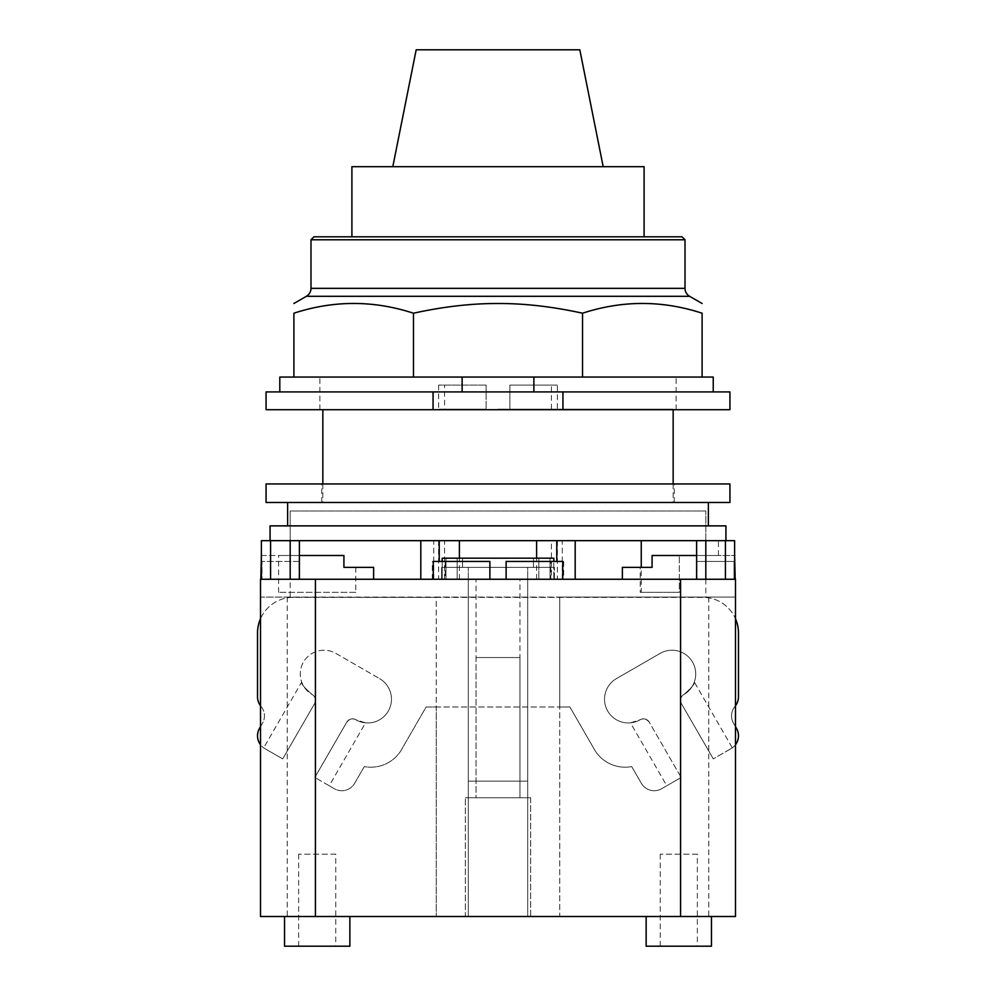 <?xml version="1.0" encoding="UTF-8"?>
<svg xmlns="http://www.w3.org/2000/svg" width="996" height="996" viewBox="0 0 996 996"><rect width="100%" height="100%" fill="white"/><g stroke="black" fill="none" stroke-linecap="round" stroke-linejoin="round"><path stroke-width="0.75" stroke-dasharray="4.98 3.74" d="M416.179 49.8L579.821 49.8M351.899 166.681L644.101 166.681M313.964 236.811L682.036 236.811M310.989 239.775L685.011 239.775M582.548 377.061L293.895 377.061L293.895 313.217C333.747 300.207 373.6 300.207 413.465 313.217C443.332 306.644 471.519 303.406 498 303.506C524.494 303.406 552.668 306.644 582.548 313.217C622.4 300.207 662.253 300.207 702.105 313.217L702.105 377.061L582.548 377.061L582.548 313.217M413.465 377.061L413.465 313.217M462.132 377.061L702.105 377.061L462.132 377.061L462.132 391.914L713.236 391.914L533.868 391.914L533.868 377.061M279.801 377.061L293.895 377.061M702.105 377.061L713.236 377.061L713.236 391.914M462.132 391.914L533.868 391.914M562.939 391.914L433.061 391.914L433.061 409.717L562.939 409.717L562.939 391.914L729.931 391.914M266.069 391.914L433.061 391.914M266.069 409.717L433.061 409.717M562.939 409.717L729.931 409.717M498 409.717L676.122 409.717L498 409.717M498 377.061L676.122 377.061L498 377.061M476.026 657.547L519.974 657.547L476.026 657.547L476.026 797.759L519.974 797.759L476.026 797.759L476.026 579.261L519.974 579.261L519.974 797.759L476.026 797.759L519.974 797.759L519.974 657.547M335.752 854.17L298.651 854.17L335.752 854.17L335.752 946.2L298.651 946.2L335.752 946.2M697.349 854.17L660.248 854.17L697.349 854.17L697.349 946.2L660.248 946.2L697.349 946.2M694.312 682.036C694.971 683.742 691.485 687.9 683.854 694.536C680.654 696.54 679.845 699.578 681.413 703.662L713.31 758.902L732.309 747.847L694.312 682.036C694.971 683.742 691.485 687.9 683.854 694.536A6.686 6.686 0 0 0 681.413 703.662C679.845 699.578 680.654 696.54 683.854 694.536A23.755 23.755 0 0 0 692.544 662.091A23.755 23.755 0 0 0 660.111 653.401A23.755 23.755 0 0 1 692.544 662.091A23.755 23.755 0 0 1 683.854 694.536A6.686 6.686 0 0 0 681.413 703.662L713.31 758.902L681.413 703.662L713.31 758.902L731.052 748.656A14.84 14.84 0 0 0 736.48 728.375L733.542 723.295A14.84 14.84 0 0 1 735.011 706.351A14.84 14.84 0 0 0 738.472 696.827L738.472 632.995A35.619 35.619 0 0 0 702.84 597.376L293.16 597.376A35.619 35.619 0 0 0 257.528 632.995L257.528 696.827A14.84 14.84 0 0 0 260.989 706.351A14.84 14.84 0 0 1 262.458 723.295L259.52 728.375A14.84 14.84 0 0 0 264.948 748.656L282.69 758.902L314.587 703.662C316.155 699.578 315.346 696.54 312.146 694.536C304.515 687.9 301.029 683.742 301.688 682.036L263.691 747.847L264.948 748.656L263.691 747.847M732.309 747.847L731.052 748.656A14.84 14.84 0 0 0 735.496 744.709M666.785 785.757L681.164 777.453L649.28 722.212C646.217 718.739 643.167 717.929 640.154 719.772L630.468 722.847L666.785 785.757L681.164 777.453L649.28 722.212A6.686 6.686 0 0 0 640.154 719.772C643.167 717.929 646.217 718.739 649.28 722.212A6.686 6.686 0 0 0 640.154 719.772A23.755 23.755 0 0 1 607.709 711.069A23.755 23.755 0 0 1 616.4 678.637L660.111 653.401L616.4 678.637A23.755 23.755 0 0 0 607.709 711.069A23.755 23.755 0 0 0 640.154 719.772L630.468 722.847M365.532 722.847L355.846 719.772C352.833 717.929 349.783 718.739 346.733 722.212L314.836 777.453L329.215 785.757L365.532 722.847L355.846 719.772A6.686 6.686 0 0 0 346.733 722.212C349.783 718.739 352.833 717.929 355.846 719.772A23.755 23.755 0 0 0 388.291 711.069A23.755 23.755 0 0 0 379.601 678.637A23.755 23.755 0 0 1 388.291 711.069A23.755 23.755 0 0 1 355.846 719.772A6.686 6.686 0 0 0 346.733 722.212L314.836 777.453L346.733 722.212L314.836 777.453L334.37 788.732A14.84 14.84 0 0 0 354.651 783.304L364.299 766.596A35.619 35.619 0 0 0 402.67 747.61L426.126 706.986L569.874 706.986L593.33 747.61A35.619 35.619 0 0 0 631.701 766.596L641.349 783.304A14.84 14.84 0 0 0 661.63 788.732L681.164 777.453L661.63 788.732A14.84 14.84 0 0 1 641.349 783.304L631.701 766.596A35.619 35.619 0 0 1 593.33 747.61L569.874 706.986L559.752 706.986L559.752 597.376L436.248 597.376L436.248 706.986L559.752 706.986L559.752 916.507L260.504 916.507L260.504 597.077L436.248 597.376L293.16 597.376A35.619 35.619 0 0 0 260.504 618.753M329.215 785.757L334.37 788.732A14.84 14.84 0 0 0 354.651 783.304L364.299 766.596A35.619 35.619 0 0 0 402.67 747.61L426.126 706.986L436.248 706.986L436.248 916.507L436.248 597.077L702.84 597.376A35.619 35.619 0 0 1 735.496 618.765M301.688 682.036C301.029 683.742 304.515 687.9 312.146 694.536C315.346 696.54 316.155 699.578 314.587 703.662L282.69 758.902L264.948 748.656L282.69 758.902L314.587 703.662L282.69 758.902L264.948 748.656A14.84 14.84 0 0 1 260.504 744.709M312.146 694.536A6.686 6.686 0 0 1 314.587 703.662A6.686 6.686 0 0 0 312.146 694.536A23.755 23.755 0 0 1 303.456 662.091A23.755 23.755 0 0 1 335.889 653.401L379.601 678.637L335.889 653.401A23.755 23.755 0 0 0 303.456 662.091A23.755 23.755 0 0 0 312.146 694.536M519.974 579.261L476.026 579.261M298.651 854.17L298.651 946.2M660.248 854.17L660.248 946.2M735.496 726.682L733.542 723.295A14.84 14.84 0 0 1 735.011 706.351A14.84 14.84 0 0 0 735.496 705.728M260.504 705.728A14.84 14.84 0 0 0 260.989 706.351A14.84 14.84 0 0 1 262.458 723.295L260.504 726.682M557.374 385.103L509.877 385.103L557.374 385.103L557.374 409.132L509.877 409.132L509.877 385.103L551.435 385.103L509.877 385.103L509.877 409.132L509.877 385.103L509.877 409.132L557.374 409.132M486.123 385.103L438.626 385.103L486.123 385.103L486.123 409.132L486.123 385.103M355.796 592.321L278.606 592.321L355.796 592.321L355.796 567.384L343.919 567.384L343.919 555.507L343.919 567.384L355.796 567.384M442.187 561.445L442.187 579.261L553.813 579.261L553.813 558.183L533.483 558.183L538.824 558.183L538.824 579.261L457.176 579.261L538.824 579.261L457.176 579.261L457.176 558.183L538.824 558.183L538.824 579.261L457.176 579.261L457.176 558.183L462.518 558.183L462.518 567.384L533.483 567.384L533.483 558.183L550.029 558.183L550.029 567.384L533.483 567.384L554.411 567.384L550.029 567.384L550.029 558.183L553.813 558.183L442.187 558.183L538.824 558.183L533.483 558.183L533.483 567.384L462.518 567.384L462.518 558.183L445.971 558.183L445.971 567.384L445.971 558.183L442.187 558.183L442.187 579.261L445.971 579.261L445.971 567.384L462.518 567.384L441.589 567.384L554.411 567.384L527.693 567.384L527.693 781.138L468.307 781.138L468.307 567.384L527.693 567.384L527.693 781.138L468.307 781.138L527.693 781.138L468.307 781.138L527.693 781.138L468.307 781.138L468.307 567.384L441.589 567.384L445.971 567.384L445.971 579.261L441.589 579.261L554.411 579.261L550.029 579.261L553.813 579.261L553.813 561.445M530.656 797.759L465.344 797.759L530.656 797.759L465.344 797.759L530.656 797.759L530.656 916.507L465.344 916.507L465.344 797.759L465.344 916.507L530.656 916.507L465.344 916.507L530.656 916.507L530.656 797.759M284.545 946.2L349.857 946.2M646.143 946.2L711.455 946.2M551.435 409.132L551.435 385.103M444.565 409.132L486.123 409.132L444.565 409.132L444.565 385.103M438.626 385.103L438.626 409.132L486.123 409.132L438.626 409.132M278.606 592.321L278.606 555.507L343.919 555.507L278.606 555.507M349.857 916.507L284.545 916.507L349.857 916.507M711.455 916.507L646.143 916.507L711.455 916.507M735.496 916.507L559.752 916.507L559.752 597.077L735.496 597.077L260.504 597.077L260.504 579.261L290.185 579.261L290.185 510.985L705.815 510.985L290.185 510.985L290.185 579.261L260.803 579.261L373.612 579.261L299.099 579.261L299.099 561.445L261.985 561.445L261.985 579.261L261.985 561.445L299.099 561.445L299.385 579.261L290.185 579.261L290.185 597.077M498 409.132L673.159 409.132L498 409.132M562.74 561.445L550.788 561.445L550.788 579.261L553.813 579.261L550.029 579.261L550.029 567.384L550.029 579.261L554.411 579.261L527.693 579.261L527.693 916.507L527.693 781.138L468.307 781.138L468.307 916.507L468.307 781.138L468.307 916.507L468.307 781.138L527.693 781.138L527.693 916.507L468.307 916.507L527.693 916.507L468.307 916.507L527.693 916.507L527.693 579.261L468.307 579.261L468.307 567.384L468.307 579.261L441.589 579.261L441.589 567.384L441.589 579.261L445.971 579.261L442.187 579.261L445.212 579.261L445.212 561.445L433.26 561.445M260.803 555.507L343.919 555.507L343.919 567.384M261.388 555.507L299.385 555.507M290.185 579.261L705.815 579.261L696.615 579.261L696.901 561.445L734.015 561.445L734.015 579.261L734.015 561.445L696.901 561.445L696.901 579.261L622.388 579.261L735.197 579.261L705.815 579.261L705.815 510.985L705.815 579.261L735.496 579.261M266.069 502.494L729.931 502.494M468.307 781.138L468.307 579.261L468.307 781.138M489.883 561.445L445.212 561.445M563.674 561.445L563.674 579.261L575.19 579.261L445.212 579.261M550.788 561.445L506.117 561.445M554.411 579.261L554.411 567.384L554.411 579.261M441.589 579.261L441.589 567.384L441.589 579.261M640.204 567.384L652.081 567.384L641.25 567.384L641.25 592.321L679.322 592.321L640.204 592.321L640.204 567.384L652.081 567.384L652.081 555.507L652.081 567.384L652.081 555.507L735.197 555.507M696.615 555.507L734.612 555.507M432.326 579.261L432.326 561.445M550.788 579.261L563.674 579.261M438.626 540.666L438.626 579.261L562.279 579.261L557.374 579.261L557.374 540.666L433.721 540.666L557.374 540.666M438.626 579.261L557.374 579.261M640.204 592.321L679.322 592.321L679.322 555.507L679.322 592.321L641.25 592.321M679.322 555.507L718.44 555.507L679.322 555.507M498 579.261L459.405 579.261L498 579.261M266.069 483.944L729.931 483.944M261.388 540.666L734.612 540.666M562.279 579.261L562.279 540.666M433.721 579.261L433.721 540.666M290.185 540.666L277.797 540.666L299.385 540.666L290.185 540.666L290.185 561.445M420.81 579.261L420.81 540.666L439.224 540.666L420.81 540.666M439.224 561.445L439.224 540.666L439.224 561.445M556.776 561.445L556.776 540.666L575.19 540.666L556.776 540.666M575.19 579.261L575.19 540.666L575.19 579.261M718.44 555.507L718.44 540.666L641.25 540.666L718.44 540.666M498 540.666L459.405 540.666L498 540.666M725.922 525.876L270.078 525.876M287.62 502.494L708.38 502.494L287.62 502.494M287.62 525.876L708.38 525.876L287.62 525.876M551.435 579.261L444.565 579.261L551.435 579.261L551.435 540.666L444.565 540.666L551.435 540.666M444.565 579.261L444.565 540.666M310.989 288.33L685.011 288.33M689.606 296.298L306.394 296.298M708.779 597.077L708.779 916.507M287.221 597.077L287.221 916.507M705.815 579.261L705.815 597.077M725.412 561.445L725.412 540.666M270.588 561.445L270.588 540.666M705.815 561.445L705.815 540.666M319.878 409.717L319.878 377.061M676.122 409.717L676.122 377.061M673.159 483.944L673.159 502.494M322.841 483.944L322.841 502.494M674.267 502.494L674.267 483.944M321.733 502.494L321.733 483.944M459.405 579.261L459.405 558.183M536.595 579.261L536.595 558.183"/><path stroke-width="1.49" d="M603.19 166.681L579.821 49.8L416.179 49.8L392.81 166.681M644.101 236.811L644.101 166.681L351.899 166.681L351.899 236.811M310.989 239.775L685.011 239.775L682.036 236.811L313.964 236.811L310.989 239.775L310.989 288.33A9.201 9.201 0 0 1 306.394 296.298L689.606 296.298A9.201 9.201 0 0 1 685.011 288.33L310.989 288.33M413.465 313.217L413.465 377.061L293.895 377.061L293.895 313.217C293.895 300.207 293.895 300.207 293.895 313.217C293.895 300.207 293.895 300.207 293.895 313.217C333.747 300.207 373.6 300.207 413.465 313.217C443.332 306.644 471.519 303.406 498 303.506C524.494 303.406 552.668 306.644 582.548 313.217C622.4 300.207 662.253 300.207 702.105 313.217C702.105 300.207 702.105 300.207 702.105 313.217C702.105 300.207 702.105 300.207 702.105 313.217L702.105 377.061L582.548 377.061L582.548 313.217M413.465 377.061L533.868 377.061L533.868 391.914M533.868 377.061L582.548 377.061M293.895 377.061L279.801 377.061L279.801 391.914M713.236 391.914L713.236 377.061L702.105 377.061M462.132 391.914L462.132 377.061M433.061 391.914L266.069 391.914L266.069 409.717L433.061 409.717L433.061 391.914L562.939 391.914L562.939 409.717L433.061 409.717M562.939 409.717L729.931 409.717L729.931 391.914L562.939 391.914M735.496 705.728A14.84 14.84 0 0 0 738.472 696.827L738.472 632.995A35.619 35.619 0 0 0 735.496 618.765M735.496 744.709A14.84 14.84 0 0 0 736.48 728.375L735.496 726.682M260.504 726.682L259.52 728.375A14.84 14.84 0 0 0 260.504 744.709M260.504 618.753A35.619 35.619 0 0 0 257.528 632.995L257.528 696.827A14.84 14.84 0 0 0 260.504 705.728M349.857 916.507L349.857 946.2L284.545 946.2L284.545 916.507M711.455 916.507L711.455 946.2L646.143 946.2L646.143 916.507M373.612 579.261L373.612 567.384L343.919 567.384L343.919 555.507L299.385 555.507M260.803 579.261L261.388 555.507M373.612 567.384L343.919 567.384M735.496 916.507L735.496 579.261L735.496 916.507L260.504 916.507L260.504 579.261L315.421 579.261L315.421 916.507M442.187 561.445L442.187 558.183L553.813 558.183L553.813 561.445M489.883 579.261L489.883 561.445L433.26 561.445L433.26 579.261M562.74 579.261L562.74 561.445L506.117 561.445L506.117 579.261M735.496 579.261L315.421 579.261M641.25 540.666L641.25 567.384L622.388 567.384L622.388 579.261M696.615 555.507L652.081 555.507L652.081 567.384L622.388 567.384M735.197 579.261L734.612 555.507M734.612 579.261L734.612 540.666L556.776 540.666L556.776 561.445L556.776 540.666L420.81 540.666L420.81 579.261L420.81 540.666L261.388 540.666L261.388 579.261M439.224 561.445L439.224 540.666L439.224 561.445M575.19 579.261L575.19 540.666L575.19 579.261M498 483.944L266.069 483.944L266.069 502.494L729.931 502.494L729.931 483.944L498 483.944M270.078 540.666L270.078 525.876L725.922 525.876L725.922 540.666M287.62 525.876L287.62 502.494M708.38 502.494L708.38 525.876M680.579 579.261L680.579 916.507M725.412 579.261L725.412 540.666M270.588 579.261L270.588 540.666M290.185 579.261L290.185 540.666M705.815 579.261L705.815 540.666M685.011 239.775L685.011 288.33M306.394 296.298L293.895 303.506M689.606 296.298L702.105 303.506M673.159 409.717L673.159 483.944M322.841 409.717L322.841 483.944M299.385 579.261L299.385 540.666M696.615 579.261L696.615 540.666M459.405 558.183L459.405 540.666M536.595 558.183L536.595 540.666"/></g></svg>
